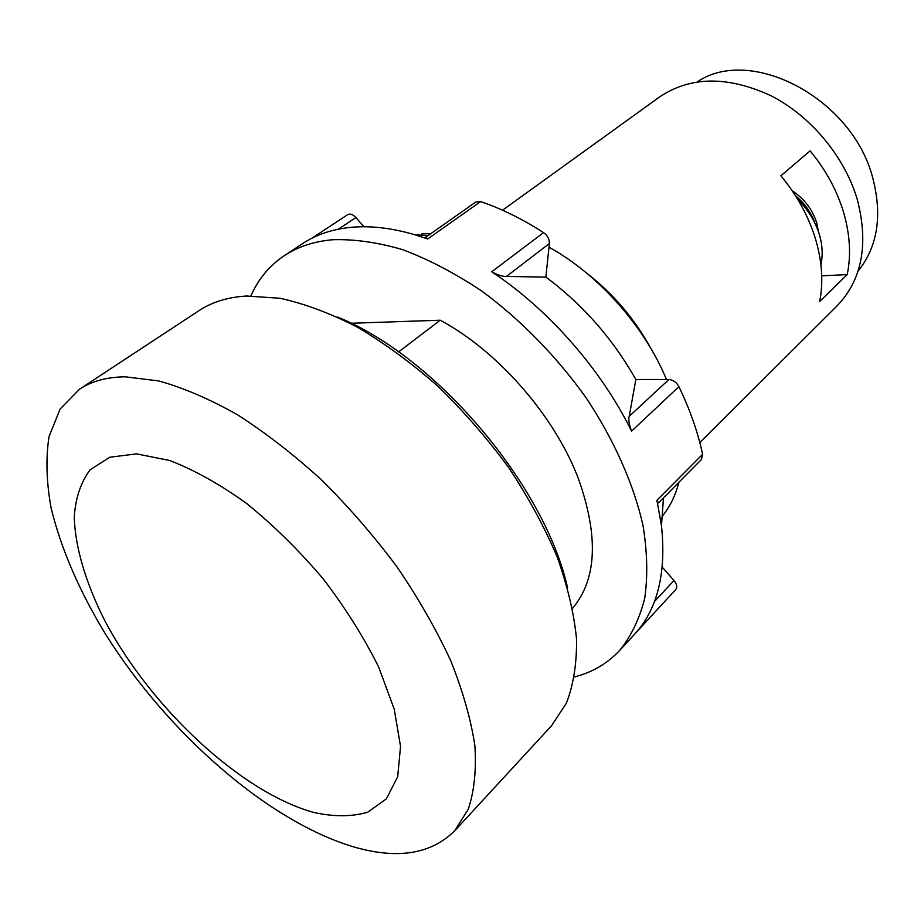 <?xml version="1.0" encoding="UTF-8"?>
<svg xmlns="http://www.w3.org/2000/svg" width="924" height="924" viewBox="0 0 924 924"><rect width="100%" height="100%" fill="white"/><g stroke="black" fill="none" stroke-linecap="round" stroke-linejoin="round"><path stroke-width="1.39" d="M314.195 812.566C241.349 792.665 150.762 707.923 104.793 620.628C85.967 583.402 75.156 547.551 74.255 517.093C75.514 497.944 80.827 482.166 90.194 469.738L109.806 457.218L136.613 453.869L169.542 460.464C194.052 469.831 219.773 484.188 246.696 503.522C273.608 525.398 299.041 550.438 323.019 578.643C345.357 607.888 363.917 637.387 378.69 667.128L394.236 709.205L400.542 746.373L397.69 776.691L386.382 798.844L367.74 812.196C352.194 816.77 334.349 816.885 314.195 812.566M125.306 376.83L158.72 380.931C183.322 387.757 209.505 398.995 237.26 414.645C265.488 432.721 293.543 454.435 321.425 479.787C348.66 506.826 373.827 535.828 396.939 566.77C418.364 598.244 436.278 629.533 450.704 660.648C462.843 691.036 470.894 719.334 474.855 745.541C476.472 770.085 474.266 791.314 468.249 809.228L454.643 830.884C431.185 853.984 397.99 859.447 355.059 847.285C268.792 822.245 167.625 733.252 105.463 634.06C79.233 590.84 61.111 548.844 51.109 508.05C46.385 481.912 45.703 458.085 49.041 436.567L60.095 409.066L79.58 389.177C91.765 381.115 107.011 376.992 125.306 376.83M820.905 264.634C823.018 255.14 822.476 245.01 819.276 234.246C815.222 221.24 808.05 209.632 797.759 199.411M858.049 271.125C877.569 246.835 882.501 215.893 872.845 178.286C852.679 98.325 750.785 45.322 697.343 81.855M79.58 389.177L199.087 310.591C212.093 301.998 227.905 297.147 246.512 296.015L280.157 298.279C304.631 303.684 330.376 313.317 357.392 327.165C384.696 343.347 411.584 363.097 438.045 386.394C463.756 411.376 487.271 438.403 508.604 467.463C528.251 497.135 544.409 526.888 557.091 556.698C567.544 585.966 574.035 613.467 576.553 639.212C576.83 663.501 573.457 684.788 566.435 703.083L551.57 725.698L454.643 830.884M780.884 175.768L810.129 150.889C825.825 169.866 836.994 190.413 843.635 212.52C850.011 234.592 851.212 255.29 847.216 274.59L819.68 301.524C823.515 282.028 822.083 261.065 815.407 238.623C808.454 216.147 796.95 195.195 780.884 175.768M621.482 307.38L622.164 306.803M622.684 308.789L623.816 308.755M604.874 288.635L606.548 291.233M847.216 274.59L821.725 275.837M699.814 442.55L837.121 305.832C862.034 279.753 868.779 244.41 857.38 199.803C844.859 156.849 810.752 115.858 770.581 95.542C727.431 75.803 690.471 76.253 659.701 96.881L502.529 210.21M337.676 317.105C435.654 356.595 544.513 484.8 567.602 587.883M651.778 350.023C635.331 319.577 613.409 293.774 586.047 272.603M666.481 379.51C644.49 326.253 598.325 274.336 549.006 247.205M662.127 516.447C669.842 507.01 675.421 495.622 678.886 482.282M351.005 323.261L440.228 320.212C498.221 351.247 555.081 416.505 578.597 479.209C598.81 536.532 596.777 579.579 572.522 608.339M440.228 320.212L398.591 351.905M662.254 567.128L673.977 580.515C676.876 584.153 677.465 587.156 675.767 589.524L636.613 631.97M631.577 431.15C629.071 424.382 628.285 419.45 629.209 416.354L635.839 379.521L668.895 379.51C673.111 379.868 676.449 382.236 678.909 386.636L631.577 431.15C601.12 369.242 548.279 309.101 491.707 271.783C498.105 275.156 503.002 276.703 506.398 276.438L545.865 277.096L549.387 243.532C549.491 239.212 547.551 235.574 543.555 232.629C522.464 219.034 501.501 208.685 480.665 201.594L427.708 238.97L425.49 237.422L475.802 202.021L480.665 201.594M574.509 676.946C592.307 672.36 607.357 663.536 619.646 650.45C631.15 636.232 639.5 618.872 644.709 598.371C647.897 576.264 647.32 551.917 642.977 525.329C633.725 484.349 614.345 440.436 586.37 398.175C556.779 356.572 520.397 319.427 481.231 290.667C454.851 273.146 428.748 259.505 402.922 249.746C377.743 242.354 354.285 239.016 332.571 239.732C313.871 241.441 297.817 246.743 284.384 255.613C269.485 265.615 258.327 279.036 250.924 295.853M545.865 277.096C582.882 304.677 612.878 338.819 635.839 379.521M678.909 386.636C689.962 409.632 697.863 432.189 702.621 454.296L701.466 459.494L658.489 502.875L656.918 500.288L661.457 525.594C666.458 573.18 657.507 609.39 634.626 634.199L619.646 650.45M427.708 238.97L414.368 234.592C391.464 227.962 370.409 225.537 351.178 227.316C332.478 229.152 316.366 234.534 302.841 243.462L284.384 255.613M363.987 226.75L355.913 217.544C352.876 214.368 350.127 213.409 347.655 214.657L347.366 214.876M421.621 233.968L430.977 233.564M814.852 223.007C811.053 212.335 804.596 203.245 795.483 195.738M673.977 580.515L654.469 601.524M668.895 379.51L629.209 416.354M549.387 243.532L506.398 276.438M543.555 232.629L491.707 271.783M702.621 454.296L656.918 500.288M355.913 217.544L338.403 229.164M792.226 190.783C804.261 198.729 812.415 209.39 816.689 222.765L818.491 231.785M663.501 497.805L661.457 525.594M675.767 589.524L636.578 632.016M347.655 214.657L311.885 238.219M427.8 235.793L414.368 234.592"/></g></svg>
